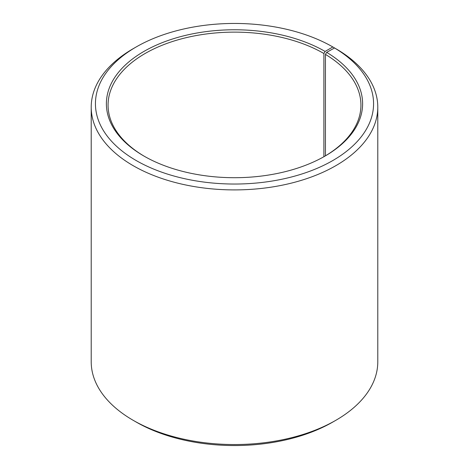 <?xml version="1.0" encoding="UTF-8"?>
<svg xmlns="http://www.w3.org/2000/svg" width="469" height="469" viewBox="0 0 469 469"><rect width="100%" height="100%" fill="white"/><g stroke="black" fill="none" stroke-linecap="round" stroke-linejoin="round"><path stroke-width="0.7" d="M324.495 156.388A126.431 72.994 -0 0 0 360.931 105.12A126.431 72.994 -0 0 0 325.445 54.416L325.445 155.825M335.822 48.706L332.838 46.964L325.093 51.438A128.113 73.967 -0 0 0 143.907 51.438A128.113 73.967 -0 0 0 143.907 156.042A128.113 73.967 -0 0 0 325.093 156.042A128.113 73.967 -0 0 0 326.659 52.364L325.445 54.416M332.838 46.964A139.07 80.293 -0 0 0 136.162 46.97A139.07 80.293 -0 0 0 136.162 160.515A139.07 80.293 -0 0 0 331.976 161.014A139.07 80.293 -0 0 0 334.538 47.967L326.659 52.364M136.162 46.97L133.178 48.688A143.285 82.726 -0 0 0 91.215 107.184A143.285 82.726 -0 0 0 133.178 165.68A143.285 82.726 -0 0 0 289.332 183.614A143.285 82.726 -0 0 0 377.785 107.184A143.285 82.726 -0 0 0 337.574 49.72L334.538 47.967M91.215 107.184L91.215 361.816A143.285 82.726 -0 0 0 133.178 420.312L136.162 422.036A139.07 80.293 -0 0 0 136.162 422.03A139.07 80.293 -0 0 0 136.162 422.036A139.07 80.293 -0 0 0 332.838 422.03L335.822 420.312A143.285 82.726 -0 0 0 377.785 361.816L377.785 107.184M136.162 422.03L133.178 420.312A143.285 82.726 -0 0 0 335.822 420.312M325.093 51.438L323.897 53.507A126.431 72.994 -0 0 0 186.117 37.684A126.431 72.994 -0 0 0 108.069 105.12A126.431 72.994 -0 0 0 144.505 156.388M323.897 53.507L323.897 156.722"/></g></svg>
